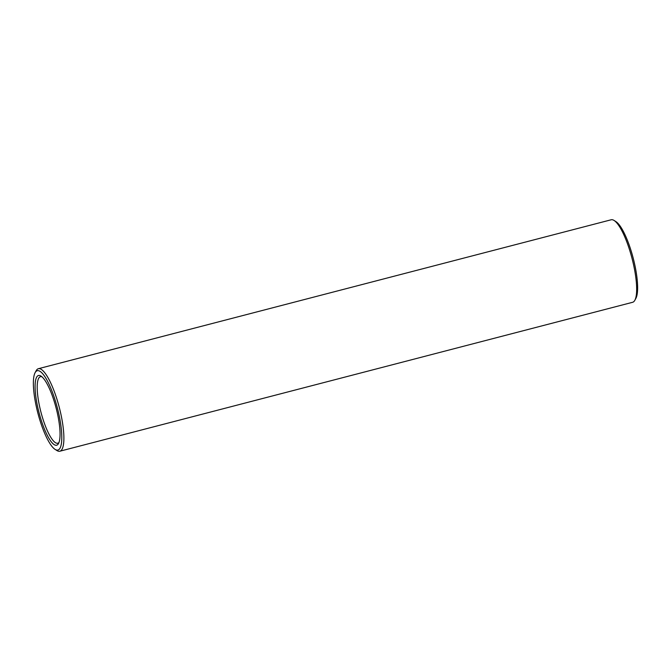 <?xml version="1.0" encoding="UTF-8"?>
<svg xmlns="http://www.w3.org/2000/svg" width="671" height="671" viewBox="0 0 671 671"><rect width="100%" height="100%" fill="white"/><g stroke="black" fill="none" stroke-linecap="round" stroke-linejoin="round"><path stroke-width="1.01" d="M54.812 444.99A36.016 8.857 75.4 0 1 37.199 404.739A36.016 8.857 75.4 0 1 40.99 376.079A36.016 8.857 75.4 0 1 56.146 408.136A36.016 8.857 75.4 0 1 58.52 443.506A36.016 8.857 75.4 0 1 54.812 444.99M55.81 449.78A40.99 10.082 75.4 0 1 55.081 449.377A40.99 10.082 75.4 0 1 37.819 412.9A40.99 10.082 75.4 0 1 35.127 372.631A40.99 10.082 75.4 0 1 57.01 406.592A40.99 10.082 75.4 0 1 55.81 449.78M58.998 442.415A34.372 8.455 75.4 0 1 57.765 443.229A34.372 8.455 75.4 0 1 56.02 443.011A34.372 8.455 75.4 0 1 40.126 408.849A34.372 8.455 75.4 0 1 40.461 376.691A34.372 8.455 75.4 0 1 41.938 376.8M35.127 372.631L36.159 370.728A42.625 10.484 75.4 0 1 38.381 368.706A42.625 10.484 75.4 0 1 59.258 407.322A42.625 10.484 75.4 0 1 59.836 451.222A42.625 10.484 75.4 0 1 57.672 450.954A42.625 10.484 75.4 0 1 56.909 450.535L55.081 449.377M38.381 368.706L611.164 219.778A42.625 10.484 75.4 0 1 614.091 220.465A42.625 10.484 75.4 0 1 632.032 258.402A42.625 10.484 75.4 0 1 634.841 300.272A42.625 10.484 75.4 0 1 632.619 302.294L59.836 451.222M614.091 220.465L615.919 221.623A40.99 10.082 75.4 0 1 633.181 258.1A40.99 10.082 75.4 0 1 635.873 298.369L634.841 300.272"/></g></svg>
